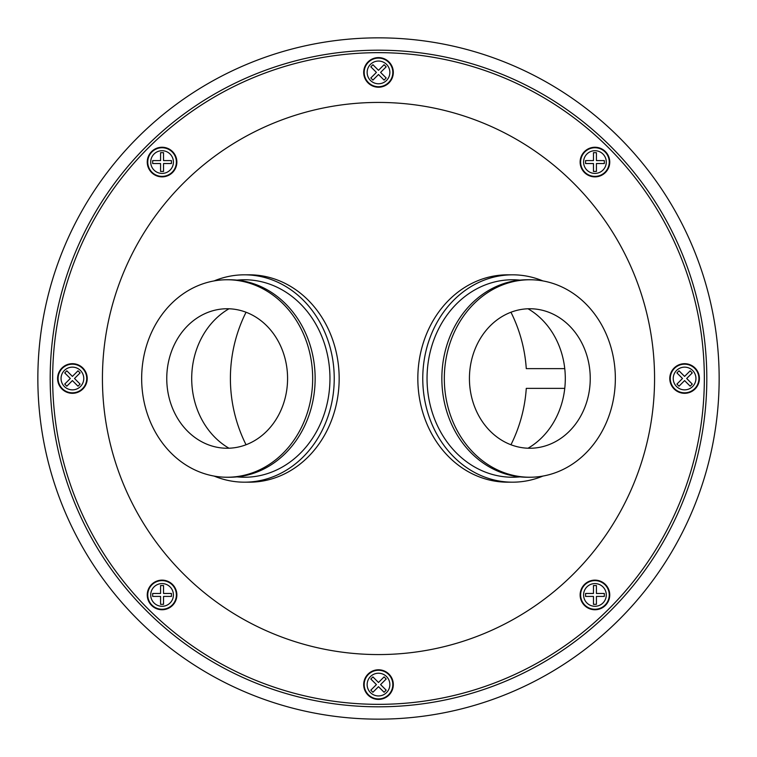 <?xml version="1.0" encoding="UTF-8"?>
<svg xmlns="http://www.w3.org/2000/svg" width="757" height="757" viewBox="0 0 757 757"><rect width="100%" height="100%" fill="white"/><g stroke="black" fill="none" stroke-linecap="round" stroke-linejoin="round"><path stroke-width="1.14" d="M378.5 669.784A14.809 14.809 0 0 0 363.691 684.593A14.809 14.809 0 0 0 378.5 699.402A14.809 14.809 0 0 0 393.309 684.593A14.809 14.809 0 0 0 378.5 669.784M684.593 363.691A14.809 14.809 0 0 0 669.784 378.5A14.809 14.809 0 0 0 684.593 393.309A14.809 14.809 0 0 0 699.402 378.5A14.809 14.809 0 0 0 684.593 363.691M378.5 57.598A14.809 14.809 0 0 0 363.691 72.407A14.809 14.809 0 0 0 378.5 87.216A14.809 14.809 0 0 0 393.309 72.407A14.809 14.809 0 0 0 378.5 57.598M72.407 363.691A14.809 14.809 0 0 0 57.598 378.5A14.809 14.809 0 0 0 72.407 393.309A14.809 14.809 0 0 0 87.216 378.5A14.809 14.809 0 0 0 72.407 363.691M102.432 378.5A276.068 276.068 0 0 0 378.5 654.568A276.068 276.068 0 0 0 654.568 378.5A276.068 276.068 0 0 0 378.5 102.432A276.068 276.068 0 0 0 102.432 378.5M378.5 52.659A325.841 325.841 0 0 1 704.341 378.5A325.841 325.841 0 0 1 378.5 704.341A325.841 325.841 0 0 1 52.659 378.5A325.841 325.841 0 0 1 608.902 148.098A325.841 325.841 0 0 1 704.341 378.5M605.411 605.411A14.809 14.809 0 0 0 605.411 584.47A14.809 14.809 0 0 0 584.47 584.47A14.809 14.809 0 0 0 584.47 605.411A14.809 14.809 0 0 0 605.411 605.411M605.411 151.589A14.809 14.809 0 0 0 584.47 151.589A14.809 14.809 0 0 0 584.47 172.53A14.809 14.809 0 0 0 605.411 172.53A14.809 14.809 0 0 0 605.411 151.589M151.589 151.589A14.809 14.809 0 0 0 151.589 172.53A14.809 14.809 0 0 0 172.53 172.53A14.809 14.809 0 0 0 172.53 151.589A14.809 14.809 0 0 0 151.589 151.589M151.589 605.411A14.809 14.809 0 0 0 172.53 605.411A14.809 14.809 0 0 0 172.53 584.47A14.809 14.809 0 0 0 151.589 584.47A14.809 14.809 0 0 0 151.589 605.411M246.044 312.244A148.107 148.107 0 0 0 246.044 444.756M510.956 444.756A148.107 148.107 0 0 0 526.276 388.369L564.75 388.369M564.75 368.631L526.276 368.631A148.107 148.107 0 0 0 510.956 312.244M52.659 378.5A325.841 325.841 0 0 0 378.5 704.341M542.883 476.087A103.681 89.79 -90 0 1 517.154 482.039A103.681 89.79 -90 0 1 512.555 482.181A103.681 89.79 -90 0 1 422.794 381.159A103.681 89.79 -90 0 1 507.956 274.961A103.681 89.79 -90 0 1 512.555 274.819A103.681 89.79 -90 0 1 542.883 280.913M512.555 482.181L507.616 482.181A103.681 89.79 -90 0 1 417.864 381.159A103.681 89.79 -90 0 1 503.017 274.961A103.681 89.79 -90 0 1 507.616 274.819L512.555 274.819M529.834 279.759L527.364 279.759A98.741 85.513 90 0 0 522.983 279.891A98.741 85.513 90 0 0 441.88 381.026A98.741 85.513 90 0 0 527.364 477.241L529.834 477.241A98.741 85.513 90 0 0 534.215 477.109A98.741 85.513 90 0 0 615.318 375.974A98.741 85.513 90 0 0 529.834 279.759A98.741 85.513 90 0 0 525.453 279.891A98.741 85.513 90 0 0 444.35 381.026A98.741 85.513 90 0 0 529.834 477.241M532.928 448.163A69.748 60.409 -90 0 1 469.51 382.067A69.748 60.409 -90 0 1 526.74 308.837A69.748 60.409 -90 0 1 543.289 310.502A69.748 60.409 -90 0 1 590.242 378.5A69.748 60.409 -90 0 1 543.289 446.498A69.748 60.409 -90 0 1 532.928 448.163M528.036 448.22A77.999 67.553 90 0 0 565.299 378.5A77.999 67.553 90 0 0 528.036 308.78M214.117 280.913A103.681 89.79 90 0 1 244.445 274.819A103.681 89.79 90 0 1 272.567 280.043A103.681 89.79 90 0 1 333.099 394.946A103.681 89.79 90 0 1 244.445 482.181A103.681 89.79 90 0 1 216.322 476.957A103.681 89.79 90 0 1 214.117 476.087M244.445 274.819L249.384 274.819A103.681 89.79 90 0 1 277.497 280.043A103.681 89.79 90 0 1 338.029 394.946A103.681 89.79 90 0 1 249.384 482.181L244.445 482.181M227.166 477.241L229.636 477.241A98.741 85.513 -90 0 0 314.06 394.16A98.741 85.513 -90 0 0 256.415 284.727A98.741 85.513 -90 0 0 229.636 279.759L227.166 279.759A98.741 85.513 -90 0 0 142.742 362.84A98.741 85.513 -90 0 0 200.387 472.273A98.741 85.513 -90 0 0 227.166 477.241A98.741 85.513 -90 0 0 311.591 394.16A98.741 85.513 -90 0 0 253.945 284.727A98.741 85.513 -90 0 0 227.166 279.759M228.964 308.78A77.999 67.553 -90 0 0 191.701 378.5A77.999 67.553 -90 0 0 228.964 448.22M208.251 444.747A69.748 60.409 90 0 1 166.824 375.226A69.748 60.409 90 0 1 213.711 310.502A69.748 60.409 90 0 1 246.082 312.253A69.748 60.409 90 0 1 285.361 397.207A69.748 60.409 90 0 1 213.711 446.498A69.748 60.409 90 0 1 208.251 444.747M378.5 719.15A340.65 340.65 0 0 0 719.15 378.5A340.65 340.65 0 0 0 378.5 37.85A340.65 340.65 0 0 0 37.85 378.5A340.65 340.65 0 0 0 378.5 719.15M378.5 50.189A328.311 328.311 0 0 0 50.189 378.5A328.311 328.311 0 0 0 378.5 706.811A328.311 328.311 0 0 0 706.811 378.5A328.311 328.311 0 0 0 378.5 50.189M176.381 162.064A14.317 14.317 0 0 1 162.064 176.381A14.317 14.317 0 0 1 147.747 162.064A14.317 14.317 0 0 1 162.064 147.747A14.317 14.317 0 0 1 176.381 162.064M152.677 163.54L160.579 163.54L160.579 171.442L163.54 171.442L163.54 163.54L171.442 163.54L171.442 160.579L163.54 160.579L163.54 152.677L160.579 152.677L160.579 160.579L152.677 160.579L152.677 163.54L152.677 160.579M163.54 152.677L160.579 152.677M388.625 82.532A14.317 14.317 0 0 1 368.375 82.532A14.317 14.317 0 0 1 368.375 62.282A14.317 14.317 0 0 1 388.625 62.282A14.317 14.317 0 0 1 388.625 82.532M370.816 66.824L372.917 64.733L370.816 66.824L376.409 72.407L370.816 77.99L372.917 80.091L378.5 74.508L384.083 80.091L386.184 77.99L380.591 72.407L386.184 66.824L384.083 64.733L378.5 70.316L372.917 64.733M386.184 66.824L384.083 64.733M594.936 176.381A14.317 14.317 0 0 1 580.619 162.064A14.317 14.317 0 0 1 594.936 147.747A14.317 14.317 0 0 1 609.253 162.064A14.317 14.317 0 0 1 594.936 176.381M593.46 152.677L593.46 160.579L585.558 160.579L585.558 163.54L593.46 163.54L593.46 171.442L596.421 171.442L596.421 163.54L604.323 163.54L604.323 160.579L596.421 160.579L596.421 152.677L593.46 152.677L596.421 152.677M604.323 163.54L604.323 160.579M674.468 388.625A14.317 14.317 0 0 1 674.468 368.375A14.317 14.317 0 0 1 694.718 368.375A14.317 14.317 0 0 1 694.718 388.625A14.317 14.317 0 0 1 674.468 388.625M690.176 370.816L692.267 372.917L690.176 370.816L684.593 376.409L679.01 370.816L676.909 372.917L682.492 378.5L676.909 384.083L679.01 386.184L684.593 380.591L690.176 386.184L692.267 384.083L686.684 378.5L692.267 372.917M690.176 386.184L692.267 384.083M580.619 594.936A14.317 14.317 0 0 1 594.936 580.619A14.317 14.317 0 0 1 609.253 594.936A14.317 14.317 0 0 1 594.936 609.253A14.317 14.317 0 0 1 580.619 594.936M604.323 593.46L596.421 593.46L596.421 585.558L593.46 585.558L593.46 593.46L585.558 593.46L585.558 596.421L593.46 596.421L593.46 604.323L596.421 604.323L596.421 596.421L604.323 596.421L604.323 593.46L604.323 596.421M593.46 604.323L596.421 604.323M368.375 674.468A14.317 14.317 0 0 1 388.625 674.468A14.317 14.317 0 0 1 388.625 694.718A14.317 14.317 0 0 1 368.375 694.718A14.317 14.317 0 0 1 368.375 674.468M386.184 690.176L384.083 692.267L386.184 690.176L380.591 684.593L386.184 679.01L384.083 676.909L378.5 682.492L372.917 676.909L370.816 679.01L376.409 684.593L370.816 690.176L372.917 692.267L378.5 686.684L384.083 692.267M370.816 690.176L372.917 692.267M162.064 580.619A14.317 14.317 0 0 1 176.381 594.936A14.317 14.317 0 0 1 162.064 609.253A14.317 14.317 0 0 1 147.747 594.936A14.317 14.317 0 0 1 162.064 580.619M163.54 604.323L163.54 596.421L171.442 596.421L171.442 593.46L163.54 593.46L163.54 585.558L160.579 585.558L160.579 593.46L152.677 593.46L152.677 596.421L160.579 596.421L160.579 604.323L163.54 604.323L160.579 604.323M152.677 593.46L152.677 596.421M82.532 368.375A14.317 14.317 0 0 1 82.532 388.625A14.317 14.317 0 0 1 62.282 388.625A14.317 14.317 0 0 1 62.282 368.375A14.317 14.317 0 0 1 82.532 368.375M66.824 386.184L64.733 384.083L66.824 386.184L72.407 380.591L77.99 386.184L80.091 384.083L74.508 378.5L80.091 372.917L77.99 370.816L72.407 376.409L66.824 370.816L64.733 372.917L70.316 378.5L64.733 384.083M66.824 370.816L64.733 372.917M519.964 476.872A98.741 85.513 -90 0 1 516.936 477.109A98.741 85.513 -90 0 1 427.156 383.553A98.741 85.513 -90 0 1 508.174 279.891A98.741 85.513 -90 0 1 519.964 280.128M237.036 280.128A98.741 85.513 90 0 1 271.224 284.727A98.741 85.513 90 0 1 328.207 398.371A98.741 85.513 90 0 1 237.036 476.872M150.709 162.064A11.355 11.355 0 0 0 162.064 173.419A11.355 11.355 0 0 0 173.419 162.064A11.355 11.355 0 0 0 162.064 150.709A11.355 11.355 0 0 0 150.709 162.064M370.466 64.383A11.355 11.355 0 0 0 370.466 80.441A11.355 11.355 0 0 0 386.534 80.441A11.355 11.355 0 0 0 386.534 64.383A11.355 11.355 0 0 0 370.466 64.383M594.936 150.709A11.355 11.355 0 0 0 583.581 162.064A11.355 11.355 0 0 0 594.936 173.419A11.355 11.355 0 0 0 606.291 162.064A11.355 11.355 0 0 0 594.936 150.709M692.617 370.466A11.355 11.355 0 0 0 676.559 370.466A11.355 11.355 0 0 0 676.559 386.534A11.355 11.355 0 0 0 692.617 386.534A11.355 11.355 0 0 0 692.617 370.466M606.291 594.936A11.355 11.355 0 0 0 594.936 583.581A11.355 11.355 0 0 0 583.581 594.936A11.355 11.355 0 0 0 594.936 606.291A11.355 11.355 0 0 0 606.291 594.936M386.534 692.617A11.355 11.355 0 0 0 386.534 676.559A11.355 11.355 0 0 0 370.466 676.559A11.355 11.355 0 0 0 370.466 692.617A11.355 11.355 0 0 0 386.534 692.617M162.064 606.291A11.355 11.355 0 0 0 173.419 594.936A11.355 11.355 0 0 0 162.064 583.581A11.355 11.355 0 0 0 150.709 594.936A11.355 11.355 0 0 0 162.064 606.291M64.383 386.534A11.355 11.355 0 0 0 80.441 386.534A11.355 11.355 0 0 0 80.441 370.466A11.355 11.355 0 0 0 64.383 370.466A11.355 11.355 0 0 0 64.383 386.534"/></g></svg>
